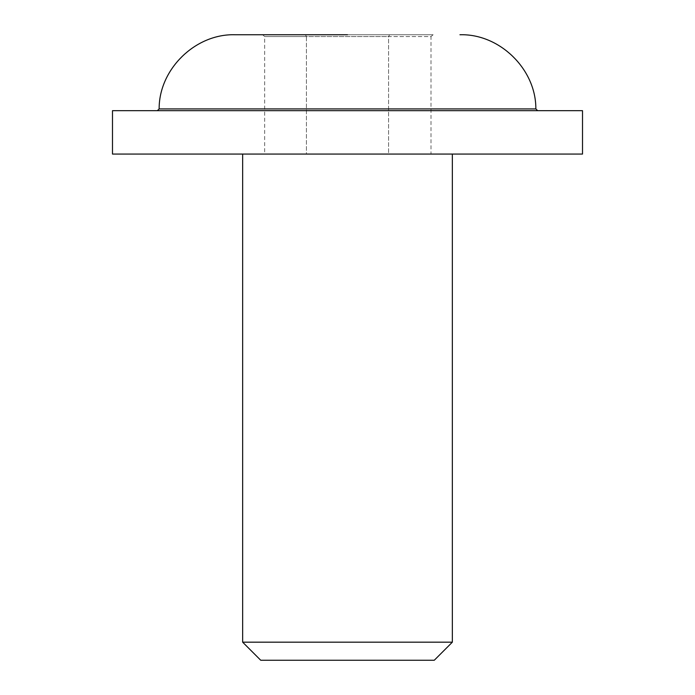 <?xml version="1.0" encoding="UTF-8"?>
<svg xmlns="http://www.w3.org/2000/svg" width="695" height="695" viewBox="0 0 695 695"><rect width="100%" height="100%" fill="white"/><g stroke="black" fill="none" stroke-linecap="round" stroke-linejoin="round"><path stroke-width="0.52" stroke-dasharray="3.48 2.61" d="M112.486 110.679L582.514 110.679M347.5 34.75L235.058 34.75L347.5 34.75M582.514 154.064L112.486 154.064M452.349 642.171L242.651 642.171M434.271 660.25L260.729 660.25M347.5 110.679L157.339 110.679L347.5 110.679M262.597 34.75L433.098 34.75L262.597 34.75L264.682 36.557L388.566 36.557L389.6 34.75L388.566 36.557L388.566 154.064L306.434 154.064L306.434 36.557L264.682 36.557L264.682 154.064L306.434 154.064L264.682 154.064M305.392 34.75L306.434 36.557L305.392 34.75M433.098 34.75L431.004 36.557L306.434 36.557L306.434 154.064L388.566 154.064L388.566 36.557L431.004 36.557L431.004 154.064L388.566 154.064L431.004 154.064M535.854 108.915L159.146 108.915"/><path stroke-width="1.04" d="M347.5 34.75L235.058 34.75L347.5 34.75M242.651 154.064L242.651 642.171L452.349 642.171L452.349 154.064M242.651 642.171L260.729 660.25L434.271 660.25L452.349 642.171M582.514 110.679L112.486 110.679L112.486 154.064L582.514 154.064L582.514 110.679M235.058 34.75C195.382 33.56 158.886 69.222 159.146 108.915L535.854 108.915L537.661 110.679M159.146 108.915L157.339 110.679M535.854 108.915C536.114 69.222 499.618 33.56 459.942 34.75"/></g></svg>

